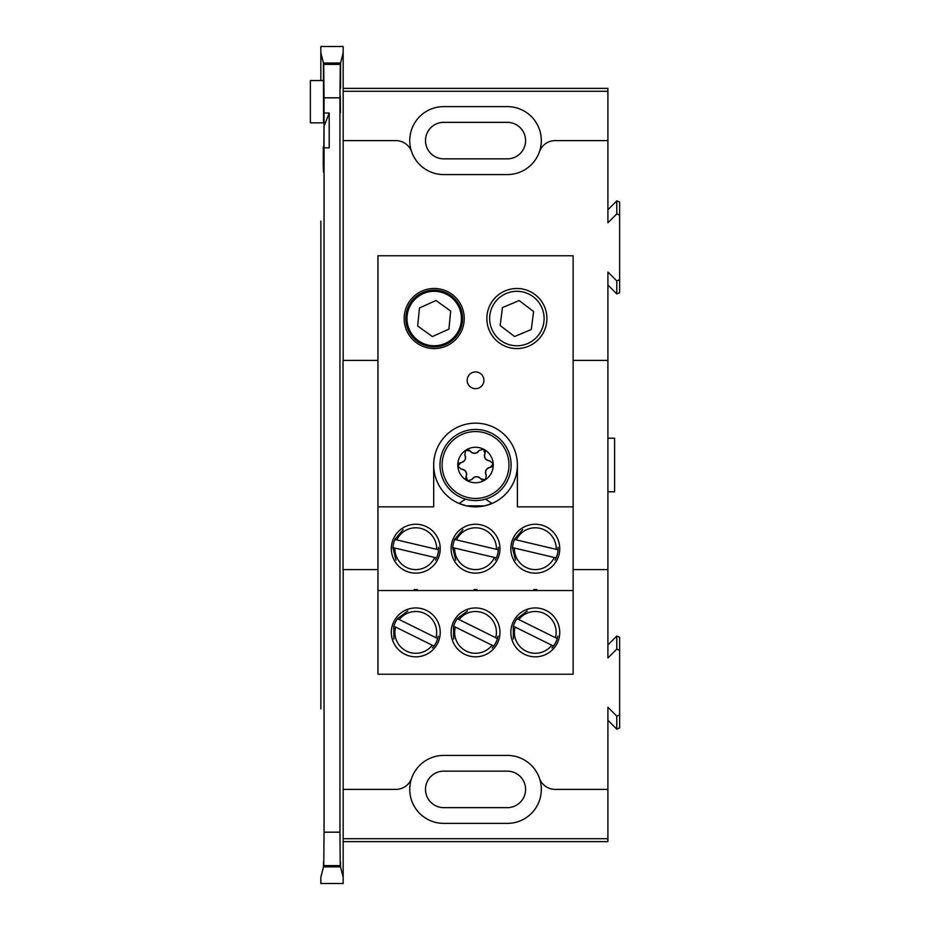 <?xml version="1.0" encoding="UTF-8"?>
<svg xmlns="http://www.w3.org/2000/svg" width="930" height="930" viewBox="0 0 930 930"><rect width="100%" height="100%" fill="white"/><g stroke="black" fill="none" stroke-linecap="round" stroke-linejoin="round"><path stroke-width="1.4" d="M443.738 174.584L507.338 174.584A33.98 33.98 0 0 0 539.412 151.811A33.98 33.98 0 0 0 507.338 106.613L443.738 106.613A33.98 33.98 0 0 0 411.653 151.811A33.98 33.98 0 0 0 443.738 174.584A33.98 33.98 0 0 1 411.653 151.811A16.74 16.74 0 0 0 395.855 140.604L343.17 140.604L343.17 360.387M507.338 174.584A33.98 33.98 0 0 0 539.412 151.811A16.74 16.74 0 0 1 555.222 140.604L607.906 140.604L607.906 91.291L343.17 91.291M323.291 146.859L323.326 147.986C323.605 161.925 323.826 154.706 324 126.329L329.208 113.018L329.208 147.823L324.047 147.823L324 153.101C323.768 174.631 323.524 177.758 323.256 162.483L323.326 147.986L323.977 155.496M324 153.101L324.047 113.018L329.208 113.018M323.57 172.236L323.256 162.483L323.896 162.483M324.047 97.824L323.721 64.182L340.275 64.182L339.95 97.824L324.047 97.824L324.047 113.018M340.531 88.362L340.578 63.008L343.17 52.638L343.17 46.5L320.838 46.5L320.838 80.55L320.838 52.638L323.431 63.008L323.57 122.853L323.721 64.182M320.838 221.084L320.838 708.916M323.466 866.853L320.838 877.362L320.838 883.5L343.17 883.5L343.17 877.362L340.543 866.853L323.466 866.853C323.5 860.285 323.547 860.122 323.582 866.353L340.415 866.353L340.229 865.632L323.768 865.632L323.582 866.353C323.547 860.122 323.5 860.285 323.466 866.853M323.768 865.632L324.047 832.176L339.95 832.176L340.229 865.632M324.047 147.823L324.047 832.176M343.17 841.627L607.906 841.627L607.906 707.242L616.776 716.1L619.624 714.914L619.624 650.303L616.776 649.105L607.906 657.975L607.906 272.025L616.776 280.895L619.624 279.697L619.624 215.086L616.776 213.9L607.906 222.758L607.906 140.604M340.415 866.353C340.461 860.122 340.496 860.285 340.543 866.853C340.496 860.285 340.461 860.122 340.415 866.353M343.17 569.613L343.17 877.362L343.17 789.396L395.855 789.396A16.74 16.74 0 0 0 411.653 778.189A33.98 33.98 0 0 0 443.738 823.387L507.338 823.387A33.98 33.98 0 0 0 539.412 778.189A33.98 33.98 0 0 0 507.338 755.416L443.738 755.416A33.98 33.98 0 0 0 411.653 778.189A33.98 33.98 0 0 1 443.738 755.416M377.952 360.387L343.031 360.387L343.031 569.613L377.952 569.613M340.31 95.802L340.426 112.809L340.31 95.802M340.275 64.182L340.322 88.362M339.95 97.824L339.95 832.176M323.431 63.008L340.578 63.008M343.17 88.373L607.906 88.373L607.906 91.291M607.906 209.727L616.776 200.868L619.624 202.054L619.624 215.086M619.624 279.697L619.624 292.729L616.776 293.915L607.906 285.057M607.906 644.943L616.776 636.085L619.624 637.271L619.624 650.303M619.624 714.914L619.624 727.946L616.776 729.132L607.906 720.273M343.17 838.709L607.906 838.709M343.17 52.638L343.17 140.604L343.17 52.638M507.338 755.416A33.98 33.98 0 0 1 539.412 778.189A16.74 16.74 0 0 0 555.222 789.396L607.906 789.396M607.906 360.387L573.124 360.387M573.124 569.613L607.906 569.613M507.338 807.647A18.251 18.251 0 0 0 525.59 789.396A18.251 18.251 0 0 0 507.338 771.156L443.738 771.156A18.251 18.251 0 0 0 425.487 789.396A18.251 18.251 0 0 0 443.738 807.647L507.338 807.647M507.338 158.844A18.251 18.251 0 0 0 525.59 140.604A18.251 18.251 0 0 0 507.338 122.353L443.738 122.353A18.251 18.251 0 0 0 425.487 140.604A18.251 18.251 0 0 0 443.738 158.844L507.338 158.844M323.57 122.853L310.376 122.853L310.376 80.55L323.454 80.55M310.376 80.55L323.698 80.55M607.906 491.784L614.602 491.784L614.602 438.216L607.906 438.216M434.194 348.576A30.051 30.051 0 0 1 408.165 303.505A30.051 30.051 0 0 1 460.211 303.505A30.051 30.051 0 0 1 434.194 348.576M516.882 348.576A30.051 30.051 0 0 1 490.866 303.505A30.051 30.051 0 0 1 542.899 303.505A30.051 30.051 0 0 1 516.882 348.576M377.952 590.538L573.124 590.538L573.124 674.238L377.952 674.238L377.952 506.85L433.694 506.85L433.694 465A41.85 41.85 0 0 1 475.532 423.15A41.85 41.85 0 0 1 517.382 465A41.85 41.85 0 0 1 475.532 506.85A41.85 41.85 0 0 1 433.694 465M573.124 590.538L573.124 506.85L517.382 506.85L517.382 465M573.124 506.85L573.124 255.762L377.952 255.762L377.952 506.85M475.532 371.93A8.37 8.37 0 0 0 468.29 384.485A8.37 8.37 0 0 0 482.786 384.485A8.37 8.37 0 0 0 475.532 371.93M415.78 573.136A24.436 24.436 0 0 1 394.611 536.471A24.436 24.436 0 0 1 436.949 536.471A24.436 24.436 0 0 1 415.78 573.136M475.532 573.136A24.436 24.436 0 0 1 454.375 536.471A24.436 24.436 0 0 1 496.701 536.471A24.436 24.436 0 0 1 475.532 573.136M535.296 573.136A24.436 24.436 0 0 1 514.127 536.471A24.436 24.436 0 0 1 556.466 536.471A24.436 24.436 0 0 1 535.296 573.136M414.303 590.538L414.303 589.539L417.256 589.539L417.256 590.538M474.056 590.538L474.056 589.539L477.02 589.539L477.02 590.538M533.82 590.538L533.82 589.539L536.773 589.539L536.773 590.538M415.78 656.824A24.436 24.436 0 0 1 394.611 620.171A24.436 24.436 0 0 1 436.949 620.171A24.436 24.436 0 0 1 415.78 656.824M475.532 656.824A24.436 24.436 0 0 1 454.375 620.171A24.436 24.436 0 0 1 496.701 620.171A24.436 24.436 0 0 1 475.532 656.824M535.296 656.824A24.436 24.436 0 0 1 514.127 620.171A24.436 24.436 0 0 1 556.466 620.171A24.436 24.436 0 0 1 535.296 656.824M414.303 589.539L417.256 589.539M474.056 589.539L477.02 589.539M533.82 589.539L536.773 589.539M465.512 499.131L459.071 503.467L466.418 505.839L484.646 505.839L492.005 503.467L485.565 499.131M466.418 505.839L484.646 505.839M462.908 529.589L454.607 539.447L456.584 539.912A20.89 20.89 0 0 1 496.422 549.328L454.724 539.481A22.762 22.762 0 0 0 452.794 547.619M496.353 557.907A22.762 22.762 0 0 0 498.282 549.77L496.422 549.328L498.282 549.77L498.294 547.305M397.587 618.706A22.762 22.762 0 0 0 393.867 626.204M433.973 646.071A22.762 22.762 0 0 0 437.693 638.573M457.339 618.706A22.762 22.762 0 0 0 453.631 626.204M492.168 647.978L493.76 646.083L492.017 645.222A20.89 20.89 0 0 1 455.34 627.053L493.737 646.071A22.762 22.762 0 0 0 497.445 638.573M517.103 618.706A22.762 22.762 0 0 0 513.383 626.204M551.932 647.978L553.513 646.083L551.781 645.222A20.89 20.89 0 0 1 515.092 627.053L553.49 646.071A22.762 22.762 0 0 0 557.21 638.573M436.6 557.907A22.762 22.762 0 0 0 438.518 549.77M394.959 539.481A22.762 22.762 0 0 0 393.041 547.619M556.105 557.907A22.762 22.762 0 0 0 558.035 549.77L516.336 539.912A20.89 20.89 0 0 1 556.175 549.328M514.476 539.481A22.762 22.762 0 0 0 512.558 547.619M434.194 346.902A28.377 28.377 0 0 0 462.559 318.537A28.377 28.377 0 0 0 434.194 290.16A28.377 28.377 0 0 0 405.817 318.537A28.377 28.377 0 0 0 434.194 346.902M518.812 619.554A20.89 20.89 0 0 1 555.489 637.724L516.999 618.659L527.31 610.929M557.779 636.178L557.233 638.585L555.489 637.724M513.383 639.038L513.279 626.157L515.092 627.053M516.336 539.912L514.36 539.447L522.66 529.589M558.047 547.305L558.058 549.77M515.452 560.127L512.442 547.596L554.257 557.477A20.89 20.89 0 0 1 514.418 548.061M554.257 557.477L556.14 557.919L555.024 560.116M542.004 308.016A27.237 27.237 0 0 0 506.373 293.415A27.237 27.237 0 0 0 491.761 329.046A27.237 27.237 0 0 0 527.391 343.658A27.237 27.237 0 0 0 542.004 308.016M519.184 300.564L502.467 307.551L500.166 325.535L514.581 336.509L531.297 329.511L533.599 311.538L519.184 300.564M527.391 343.658A27.237 27.237 0 0 0 533.378 296.868A27.237 27.237 0 0 0 489.866 315.072A27.237 27.237 0 0 0 527.391 343.658M456.305 334.428A27.237 27.237 0 0 0 450.085 296.414A27.237 27.237 0 0 0 412.071 302.645A27.237 27.237 0 0 0 418.302 340.647A27.237 27.237 0 0 0 456.305 334.428M450.701 311.073L435.996 300.506L419.476 307.958L417.675 325.988L432.392 336.567L448.911 329.104L450.701 311.073M418.302 340.647A27.237 27.237 0 0 0 461.292 321.234A27.237 27.237 0 0 0 422.987 293.717A27.237 27.237 0 0 0 418.302 340.647M399.296 619.554A20.89 20.89 0 0 1 435.972 637.724L397.482 618.659L407.793 610.929M438.263 636.178L437.716 638.585L435.972 637.724M393.867 639.038L393.762 626.157L432.264 645.222A20.89 20.89 0 0 1 395.575 627.053M432.264 645.222L433.996 646.083L432.415 647.978M459.06 619.554A20.89 20.89 0 0 1 495.737 637.724L457.235 618.659L467.546 610.929M498.015 636.178L497.469 638.585L495.737 637.724M453.619 639.038L453.526 626.157L455.34 627.053M396.819 539.912A20.89 20.89 0 0 1 436.658 549.328L394.843 539.447L403.143 529.589M438.53 547.305L438.553 549.77L436.658 549.328M395.936 560.127L392.925 547.596L434.74 557.477A20.89 20.89 0 0 1 394.901 548.061M434.74 557.477L436.623 557.919L435.507 560.116M455.688 560.127L452.678 547.596L494.493 557.477A20.89 20.89 0 0 1 454.654 548.061M494.493 557.477L496.376 557.919L495.26 560.116M505.164 445.319A35.573 35.573 0 0 1 477.776 500.503A35.573 35.573 0 0 1 443.68 449.19A35.573 35.573 0 0 1 505.164 445.319M490.308 455.177A17.74 17.74 0 0 1 467.651 480.891A17.74 17.74 0 0 1 465.721 450.225A17.74 17.74 0 0 1 490.308 455.177M471.987 479.473A5.196 5.196 0 0 1 480.868 478.915L485.355 479.775L486.297 475.311C484.774 471.243 486.088 468.581 490.25 467.337L493.237 463.884L489.843 460.838C485.565 460.118 483.914 457.653 484.925 453.422L483.426 449.109L479.078 450.527C476.323 453.887 473.37 454.073 470.208 451.085L465.721 450.225L464.779 454.689C466.302 458.757 464.988 461.42 460.815 462.663L457.827 466.116L461.234 469.162C465.512 469.883 467.151 472.347 466.151 476.579L467.651 480.891L471.987 479.473C474.753 476.114 477.706 475.928 480.868 478.915A3.255 3.255 0 0 0 484.007 480.287M486.297 475.311A5.196 5.196 0 0 1 490.25 467.337A3.255 3.255 0 0 0 493.005 465.314M489.843 460.838A5.196 5.196 0 0 1 484.925 453.422A3.255 3.255 0 0 0 484.542 450.027M479.078 450.527A5.196 5.196 0 0 1 470.208 451.085A3.255 3.255 0 0 0 467.069 449.713M464.779 454.689A5.196 5.196 0 0 1 460.815 462.663A3.255 3.255 0 0 0 458.06 464.686M461.234 469.162A5.196 5.196 0 0 1 466.151 476.579A3.255 3.255 0 0 0 467.651 480.891M320.838 656.301L320.838 273.699M323.768 64.368L340.229 64.368M616.776 213.9L616.776 200.868M616.776 293.915L616.776 280.895M616.776 729.132L616.776 716.1M616.776 649.105L616.776 636.085M503.386 446.493A33.434 33.434 0 0 1 477.636 498.364A33.434 33.434 0 0 1 445.586 450.132A33.434 33.434 0 0 1 503.386 446.493"/></g></svg>
